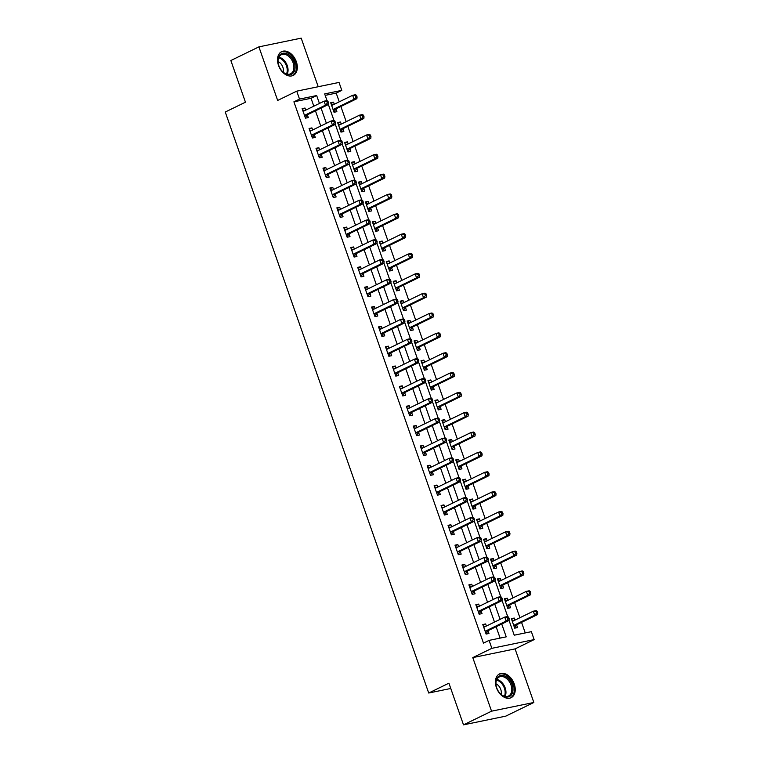 <?xml version="1.0" encoding="UTF-8"?>
<svg xmlns="http://www.w3.org/2000/svg" width="763" height="763" viewBox="0 0 763 763"><rect width="100%" height="100%" fill="white"/><g stroke="black" fill="none" stroke-linecap="round" stroke-linejoin="round"><path stroke-width="1.14" d="M514.243 683.963A13.219 8.946 64 0 0 499.536 673.91A13.219 8.946 64 0 0 496.417 687.635A13.219 8.946 64 0 0 511.124 697.687A13.219 8.946 64 0 0 514.243 683.963M296.33 61.698A13.219 8.946 64 0 0 281.623 51.655A13.219 8.946 64 0 0 278.505 65.38A13.219 8.946 64 0 0 293.211 75.423A13.219 8.946 64 0 0 296.33 61.698M509.007 620.29L514.224 635.197L531.372 631.669L534.148 639.604L491.858 648.321L489.083 640.386L506.222 636.847L501.73 624.01M515.073 648.893L472.783 657.611L491.553 711.183L463.503 724.85L505.793 716.133L533.842 702.475L515.073 648.893L534.148 639.604M318.209 86.724L301.194 38.15L258.905 46.867L277.665 100.439L296.74 91.15L339.03 82.433L341.805 90.368L324.666 93.906L327.031 100.668M339.258 101.822L336.197 93.105L341.805 90.368M525.249 632.928L521.549 622.379M519.918 617.725L514.605 602.541M512.974 597.887L507.653 582.694M506.022 578.039L500.709 562.856M499.078 558.201L493.756 543.008M492.125 538.354L486.804 523.17M485.182 518.516L479.86 503.332M478.229 498.678L472.907 483.484M471.276 478.83L465.964 463.646M464.333 458.992L459.011 443.799M457.38 439.145L452.068 423.961M450.437 419.307L445.115 404.113M443.484 399.459L438.162 384.275M436.541 379.621L431.219 364.428M429.588 359.774L424.266 344.59M422.635 339.936L417.323 324.742M415.692 320.088L410.37 304.904M408.739 300.25L403.427 285.066M401.796 280.412L396.474 265.219M394.843 260.565L389.531 245.381M387.9 240.727L382.578 225.533M380.947 220.879L375.625 205.695M374.004 201.041L368.682 185.848M367.051 181.193L361.729 166.01M360.098 161.355L354.785 146.162M353.155 141.508L347.833 126.324M346.202 121.67L340.889 106.477M491.553 711.183L533.842 702.475M463.503 724.85L448.911 683.181L428.711 693.023L225.257 112.037L245.448 102.194L230.855 60.525L258.905 46.867M336.197 93.105L325.181 95.375M334.28 104.245L333.555 102.156L330.694 102.747L334.032 112.266L336.884 111.684L335.978 109.099M341.233 124.092L340.498 122.004L337.637 122.585L340.975 132.113L343.836 131.522L342.93 128.937M348.176 143.93L347.451 141.842L344.59 142.433L347.928 151.951L350.78 151.37L349.883 148.785M355.129 163.778L354.394 161.689L351.543 162.271L354.871 171.799L357.733 171.208L356.826 168.623M362.082 183.616L361.347 181.527L358.486 182.119L361.824 191.637L364.676 191.055L363.779 188.471M369.025 203.463L368.291 201.365L365.439 201.957L368.767 211.485L371.629 210.893L370.723 208.309M375.978 223.301L375.243 221.213L372.382 221.804L375.72 231.323L378.582 230.731L377.675 228.156M382.921 243.149L382.187 241.051L379.335 241.642L382.673 251.17L385.525 250.579L384.619 247.994M389.874 262.987L389.14 260.898L386.278 261.49L389.616 271.008L392.478 270.417L391.572 267.842M396.817 282.835L396.092 280.736L393.231 281.328L396.569 290.856L399.421 290.264L398.524 287.68M403.77 302.673L403.036 300.584L400.184 301.166L403.513 310.694L406.374 310.102L405.468 307.527M410.723 322.511L409.989 320.422L407.127 321.013L410.465 330.532L413.317 329.95L412.421 327.365M417.666 342.358L416.932 340.269L414.08 340.851L417.409 350.379L420.27 349.788L419.364 347.203M424.619 362.196L423.885 360.107L421.023 360.699L424.362 370.217L427.223 369.635L426.317 367.051M431.562 382.044L430.828 379.945L427.976 380.537L431.314 390.065L434.166 389.473L433.26 386.889M438.515 401.882L437.781 399.793L434.92 400.384L438.258 409.903L441.119 409.321L440.213 406.736M445.458 421.729L444.734 419.631L441.872 420.222L445.211 429.75L448.062 429.159L447.156 426.574M452.411 441.567L451.677 439.478L448.825 440.07L452.154 449.588L455.015 448.997L454.109 446.422M459.355 461.415L458.63 459.316L455.769 459.908L459.107 469.436L461.958 468.844L461.062 466.26M466.307 481.253L465.573 479.164L462.721 479.746L466.05 489.274L468.911 488.682L468.005 486.107M473.26 501.1L472.526 499.002L469.665 499.593L473.003 509.121L475.864 508.53L474.958 505.945M480.204 520.938L479.469 518.85L476.617 519.431L479.946 528.959L482.807 528.368L481.901 525.793M487.156 540.776L486.422 538.688L483.561 539.279L486.899 548.797L489.76 548.215L488.854 545.631M494.1 560.624L493.375 558.535L490.514 559.117L493.852 568.645L496.703 568.053L495.797 565.469M501.053 580.462L500.318 578.373L497.457 578.964L500.795 588.483L503.656 587.901L502.75 585.316M507.996 600.309L507.271 598.211L504.41 598.802L507.748 608.33L510.6 607.739L509.703 605.154M514.949 620.147L514.214 618.059L511.363 618.65L514.691 628.168L517.552 627.587L516.646 625.002M313.822 106.181L311.056 98.284L293.908 101.813L483.475 643.114L489.083 640.386M500.099 638.106L496.122 626.738M494.491 622.083L489.169 606.9M487.538 602.245L482.216 587.052M480.595 582.398L475.273 567.214M473.642 562.56L468.32 547.367M466.689 542.712L461.377 527.529M459.746 522.874L454.424 507.681M452.793 503.027L447.48 487.843M445.85 483.189L440.528 468.005M438.897 463.341L433.584 448.158M431.953 443.503L426.631 428.32M425.001 423.665L419.679 408.472M418.048 403.818L412.735 388.634M411.104 383.98L405.782 368.787M404.152 364.132L398.839 348.949M397.208 344.294L391.886 329.101M390.255 324.447L384.943 309.263M383.312 304.609L377.99 289.415M376.359 284.761L371.037 269.577M369.416 264.923L364.094 249.739M362.463 245.085L357.141 229.892M355.51 225.238L350.198 210.054M348.567 205.4L343.245 190.206M341.614 185.552L336.302 170.368M334.671 165.714L329.349 150.521M327.718 145.867L322.396 130.683M320.775 126.029L315.453 110.835M305.705 110.139L304.981 108.041L302.119 108.632L305.458 118.16L308.309 117.569L307.403 114.984M312.658 129.977L311.924 127.888L309.072 128.48L312.401 137.998L315.262 137.416L314.356 134.832M319.611 149.825L318.877 147.726L316.016 148.318L319.354 157.846L322.205 157.254L321.309 154.67M326.554 169.663L325.82 167.574L322.968 168.165L326.297 177.684L329.158 177.092L328.252 174.517M333.507 189.51L332.773 187.412L329.912 188.003L333.25 197.531L336.111 196.94L335.205 194.355M340.451 209.348L339.716 207.259L336.864 207.841L340.203 217.369L343.054 216.778L342.148 214.203M347.403 229.186L346.669 227.097L343.808 227.689L347.146 237.217L350.007 236.625L349.101 234.041M354.347 249.034L353.622 246.945L350.761 247.527L354.099 257.055L356.95 256.463L356.044 253.888M361.3 268.872L360.565 266.783L357.704 267.374L361.042 276.893L363.903 276.311L362.997 273.726M368.243 288.719L367.518 286.63L364.657 287.212L367.995 296.74L370.847 296.149L369.95 293.564M375.196 308.557L374.461 306.468L371.61 307.06L374.938 316.578L377.799 315.996L376.893 313.412M382.149 328.405L381.414 326.306L378.553 326.898L381.891 336.426L384.743 335.834L383.846 333.25M389.092 348.243L388.357 346.154L385.506 346.745L388.834 356.264L391.696 355.682L390.79 353.097M396.045 368.09L395.31 365.992L392.449 366.583L395.787 376.111L398.648 375.52L397.742 372.935M402.988 387.928L402.254 385.84L399.402 386.431L402.74 395.949L405.592 395.358L404.686 392.783M409.941 407.776L409.206 405.678L406.345 406.269L409.683 415.797L412.545 415.206L411.639 412.621M416.884 427.614L416.159 425.525L413.298 426.107L416.636 435.635L419.488 435.044L418.591 432.468M423.837 447.452L423.103 445.363L420.251 445.954L423.579 455.482L426.441 454.891L425.535 452.306M430.79 467.299L430.055 465.211L427.194 465.792L430.532 475.32L433.384 474.729L432.487 472.144M437.733 487.137L436.999 485.049L434.147 485.64L437.476 495.158L440.337 494.577L439.431 491.992M444.686 506.985L443.952 504.896L441.09 505.478L444.428 515.006L447.29 514.415L446.384 511.83M451.629 526.823L450.895 524.734L448.043 525.325L451.381 534.844L454.233 534.262L453.327 531.677M458.582 546.67L457.848 544.572L454.986 545.163L458.325 554.691L461.186 554.1L460.28 551.515M465.525 566.508L464.801 564.42L461.939 565.011L465.277 574.529L468.129 573.948L467.223 571.363M472.478 586.356L471.744 584.258L468.892 584.849L472.221 594.377L475.082 593.786L474.176 591.201M479.422 606.194L478.697 604.105L475.835 604.697L479.174 614.215L482.025 613.624L481.129 611.049M486.374 626.041L485.64 623.943L482.788 624.535L486.117 634.063L488.978 633.471L488.072 630.887M428.711 693.023L450.761 688.474M472.783 657.611L491.858 648.321M293.908 101.813L299.516 99.085L296.74 91.15M328.338 104.388L333.984 120.516M335.291 124.235L340.937 140.354M342.234 144.073L347.88 160.201M349.187 163.921L354.833 180.039M356.13 183.759L361.776 199.877M363.083 203.597L368.729 219.725M370.026 223.445L375.673 239.563M376.979 243.283L382.625 259.41M383.932 263.13L389.578 279.248M390.875 282.968L396.522 299.096M397.828 302.816L403.474 318.934M404.771 322.654L410.418 338.782M411.724 342.501L417.371 358.62M418.668 362.339L424.314 378.467M425.62 382.187L431.267 398.305M432.564 402.025L438.21 418.143M439.517 421.863L445.163 437.991M446.469 441.71L452.116 457.829M453.413 461.548L459.059 477.676M460.366 481.396L466.012 497.514M467.309 501.234L472.955 517.362M474.262 521.081L479.908 537.2M481.205 540.919L486.851 557.047M488.158 560.767L493.804 576.885M495.111 580.605L500.757 596.733M502.054 600.443L507.7 616.571M319.43 103.453L316.664 95.547L299.516 99.085M500.099 619.356L494.777 604.162M493.146 599.508L487.834 584.324M486.203 579.67L480.881 564.477M479.25 559.823L473.928 544.639M472.307 539.985L466.985 524.791M465.354 520.137L460.032 504.953M458.401 500.299L453.088 485.106M451.458 480.452L446.136 465.268M444.505 460.614L439.192 445.43M437.561 440.766L432.239 425.582M430.609 420.928L425.296 405.744M423.665 401.09L418.343 385.897M416.712 381.242L411.391 366.059M409.76 361.404L404.447 346.211M402.816 341.557L397.494 326.373M395.863 321.719L390.551 306.526M388.92 301.871L383.598 286.688M381.967 282.033L376.655 266.84M375.024 262.186L369.702 247.002M368.071 242.348L362.749 227.164M361.128 222.51L355.806 207.317M354.175 202.662L348.853 187.479M347.222 182.824L341.91 167.631M340.279 162.977L334.957 147.793M333.326 143.139L328.014 127.946M326.383 123.291L321.061 108.108M311.056 98.284L316.664 95.547M302.358 109.319L304.981 108.041M330.932 103.434L333.555 102.156M511.601 619.337L514.214 618.059M504.648 599.489L507.271 598.211M497.705 579.651L500.318 578.373M490.752 559.804L493.375 558.535M483.809 539.966L486.422 538.688M476.856 520.118L479.469 518.85M469.903 500.28L472.526 499.002M462.96 480.432L465.573 479.164M456.007 460.594L458.63 459.316M449.064 440.756L451.677 439.478M442.111 420.909L444.734 419.631M435.168 401.071L437.781 399.793M428.215 381.223L430.828 379.945M421.262 361.385L423.885 360.107M414.319 341.538L416.932 340.269M407.366 321.7L409.989 320.422M400.422 301.852L403.036 300.584M393.47 282.014L396.092 280.736M386.526 262.167L389.14 260.898M379.573 242.329L382.187 241.051M372.63 222.491L375.243 221.213M365.677 202.643L368.291 201.365M358.724 182.805L361.347 181.527M351.781 162.958L354.394 161.689M344.828 143.12L347.451 141.842M337.885 123.272L340.498 122.004M309.311 129.166L311.924 127.888M316.254 149.004L318.877 147.726M323.207 168.852L325.82 167.574M330.15 188.69L332.773 187.412M337.103 208.528L339.716 207.259M344.056 228.375L346.669 227.097M350.999 248.213L353.622 246.945M357.952 268.061L360.565 266.783M364.895 287.899L367.518 286.63M371.848 307.747L374.461 306.468M378.791 327.585L381.414 326.306M385.744 347.432L388.357 346.154M392.697 367.27L395.31 365.992M399.64 387.118L402.254 385.84M406.593 406.956L409.206 405.678M413.536 426.794L416.159 425.525M420.489 446.641L423.103 445.363M427.433 466.479L430.055 465.211M434.385 486.327L436.999 485.049M441.329 506.165L443.952 504.896M448.282 526.012L450.895 524.734M455.234 545.85L457.848 544.572M462.178 565.698L464.801 564.42M469.131 585.536L471.744 584.258M476.074 605.374L478.697 604.105M483.027 625.221L485.64 623.943M305.047 115.108L307.899 114.517L328.319 104.569L325.458 105.16L305.047 115.108A1.698 1.23 -101.6 0 0 304.666 115.423L304.551 115.575M327.356 103.081L325.458 105.16L324.075 101.193L326.926 100.602L327.947 101.26L326.802 101.498L327.356 103.081L328.5 102.843L327.947 101.26M303.025 111.217L303.197 111.226A1.698 1.23 -101.6 0 0 303.655 111.14L324.075 101.193L326.802 101.498M307.899 114.517A1.698 1.23 -101.6 0 0 307.518 114.841L305.314 117.75M302.739 110.416L304.847 110.559M328.319 104.569L328.5 102.843M333.421 104.665L331.314 104.521M333.889 111.865L336.092 108.947A1.698 1.23 78.4 0 1 336.473 108.632L356.893 98.685L354.032 99.276L352.649 95.299L332.229 105.246A1.698 1.23 78.4 0 1 331.771 105.342L331.6 105.332M333.126 109.691L333.24 109.538A1.698 1.23 78.4 0 1 333.612 109.223L354.032 99.276L355.93 97.197L357.074 96.958L356.521 95.375L355.377 95.604L355.93 97.197M355.377 95.604L352.649 95.299L355.501 94.717L356.521 95.375M357.074 96.958L356.893 98.685M311.991 134.946L314.852 134.364L335.272 124.417L332.41 124.998L311.991 134.946A1.698 1.23 -101.6 0 0 311.609 135.27L311.495 135.423M334.308 122.919L332.41 124.998L331.018 121.031L333.879 120.44L334.9 121.098L333.755 121.336L334.308 122.919L335.453 122.69L334.9 121.098M309.969 131.055L310.14 131.074A1.698 1.23 -101.6 0 0 310.598 130.978L331.018 121.031L333.755 121.336M314.852 134.364A1.698 1.23 -101.6 0 0 314.47 134.679L312.258 137.598M309.692 130.254L311.8 130.397M335.272 124.417L335.453 122.69M318.944 154.794L321.795 154.202L342.215 144.255L339.363 144.846L318.944 154.794A1.698 1.23 -101.6 0 0 318.562 155.108L318.448 155.261M341.261 142.767L339.363 144.846L337.971 140.878L340.823 140.287L341.843 140.945L340.699 141.174L341.261 142.767L342.396 142.528L341.843 140.945M316.922 150.902L317.093 150.912A1.698 1.23 -101.6 0 0 317.551 150.826L337.971 140.878L340.699 141.174M321.795 154.202A1.698 1.23 -101.6 0 0 321.423 154.527L319.211 157.436M316.635 150.101L318.743 150.244M342.215 144.255L342.396 142.528M325.887 174.632L328.748 174.05L349.168 164.093L346.307 164.684L325.887 174.632A1.698 1.23 -101.6 0 0 325.515 174.956L325.4 175.099M348.205 162.605L346.307 164.684L344.914 160.716L347.775 160.125L348.796 160.783L347.651 161.022L348.205 162.605L349.349 162.376L348.796 160.783M323.865 170.74L324.037 170.759A1.698 1.23 -101.6 0 0 324.494 170.664L344.914 160.716L347.651 161.022M328.748 174.05A1.698 1.23 -101.6 0 0 328.367 174.365L326.154 177.283M323.588 169.939L325.696 170.082M349.168 164.093L349.349 162.376M340.374 124.512L338.267 124.369M340.832 131.703L343.045 128.794A1.698 1.23 78.4 0 1 343.426 128.47L363.846 118.523L360.985 119.114L359.592 115.146L339.173 125.094A1.698 1.23 78.4 0 1 338.715 125.18L338.543 125.17M340.069 129.529L340.184 129.376A1.698 1.23 78.4 0 1 340.565 129.061L360.985 119.114L362.883 117.035L364.027 116.796L363.474 115.213L362.33 115.451L362.883 117.035M362.33 115.451L359.592 115.146L362.454 114.555L363.474 115.213M364.027 116.796L363.846 118.523M347.318 144.35L345.21 144.207M347.785 151.551L349.988 148.632A1.698 1.23 78.4 0 1 350.37 148.318L370.789 138.37L367.928 138.952L366.545 134.984L346.125 144.932A1.698 1.23 78.4 0 1 345.668 145.027L345.496 145.018M347.022 149.376L347.136 149.224A1.698 1.23 78.4 0 1 347.518 148.899L367.928 138.952L369.836 136.882L370.971 136.644L370.417 135.051L369.273 135.289L369.836 136.882M369.273 135.289L366.545 134.984L369.397 134.402L370.417 135.051M370.971 136.644L370.789 138.37M354.27 164.198L352.163 164.055M354.728 171.389L356.941 168.48A1.698 1.23 78.4 0 1 357.322 168.156L377.742 158.208L374.881 158.799L373.489 154.832L353.069 164.779A1.698 1.23 78.4 0 1 352.611 164.865L352.439 164.856M353.975 169.214L354.08 169.062A1.698 1.23 78.4 0 1 354.461 168.747L374.881 158.799L376.779 156.72L377.923 156.482L377.37 154.899L376.226 155.137L376.779 156.72M376.226 155.137L373.489 154.832L376.35 154.24L377.37 154.899M377.923 156.482L377.742 158.208M332.84 194.479L335.691 193.888L356.111 183.94L353.259 184.532L332.84 194.479A1.698 1.23 -101.6 0 0 332.458 194.794L332.344 194.947M355.157 182.452L353.259 184.532L351.867 180.564L354.728 179.973L355.739 180.631L354.595 180.86L355.157 182.452L356.302 182.214L355.739 180.631M330.818 190.588L330.989 190.597A1.698 1.23 -101.6 0 0 331.447 190.512L351.867 180.564L354.595 180.86M335.691 193.888A1.698 1.23 -101.6 0 0 335.319 194.203L333.107 197.121M330.541 189.777L332.639 189.93M356.111 183.94L356.302 182.214M361.214 184.036L359.106 183.893M361.681 191.236L363.894 188.318A1.698 1.23 78.4 0 1 364.266 188.003L384.686 178.056L381.834 178.637L380.441 174.67L360.022 184.617A1.698 1.23 78.4 0 1 359.564 184.713L359.392 184.694M360.918 189.062L361.033 188.909A1.698 1.23 78.4 0 1 361.414 188.585L381.834 178.637L383.732 176.558L384.876 176.329L384.314 174.737L383.169 174.975L383.732 176.558M383.169 174.975L380.441 174.67L383.293 174.078L384.314 174.737M384.876 176.329L384.686 178.056M285.915 74.049A11.445 7.744 -116 0 1 282.091 71.14A11.445 7.744 -116 0 1 278.152 63.052A11.445 7.744 -116 0 1 287.126 53.906A11.445 7.744 -116 0 1 295.081 67.955A11.445 7.744 -116 0 1 285.915 74.049M281.967 71.007A10.596 7.172 64 0 0 285.4 73.582A10.596 7.172 64 0 0 290.598 73.773A10.596 7.172 64 0 0 293.602 64.54A10.596 7.172 64 0 0 286.526 54.926A10.596 7.172 64 0 0 281.318 54.726A10.596 7.172 64 0 0 278.18 63.224M278.018 61.536A7.544 5.103 -116 0 1 278.171 61.603A7.544 5.103 -116 0 1 283.207 72.18M292.277 75.785L292.258 75.795A13.143 8.889 64 0 0 292.277 75.785A13.143 8.889 64 0 0 295.996 64.34A13.143 8.889 64 0 0 287.222 52.409A13.143 8.889 64 0 0 280.765 52.17A13.143 8.889 64 0 0 280.755 52.17L280.765 52.17M512.145 684.64A11.445 7.744 -116 0 1 510.218 696.056A11.445 7.744 -116 0 1 500.003 693.395A11.445 7.744 -116 0 1 496.713 687.825A11.445 7.744 -116 0 1 496.055 685.308A11.445 7.744 -116 0 1 501.596 675.408A11.445 7.744 -116 0 1 512.145 684.64M499.879 693.262A10.596 7.172 64 0 0 508.511 696.028A10.596 7.172 64 0 0 511.01 685.031A10.596 7.172 64 0 0 499.231 676.981A10.596 7.172 64 0 0 496.093 685.479M495.931 683.791A7.544 5.103 -116 0 1 500.766 689.447A7.544 5.103 -116 0 1 501.119 694.435M510.189 698.04L510.17 698.05A13.143 8.889 64 0 0 510.189 698.04A13.143 8.889 64 0 0 513.289 684.411A13.143 8.889 64 0 0 498.678 674.425A13.143 8.889 64 0 0 498.668 674.425L498.668 674.425M339.783 214.317L342.644 213.726L363.064 203.778L360.203 204.37L339.783 214.317A1.698 1.23 -101.6 0 0 339.411 214.641L339.297 214.784M362.101 202.29L360.203 204.37L358.82 200.402L361.672 199.811L362.692 200.469L361.548 200.707L362.101 202.29L363.245 202.061L362.692 200.469M337.771 210.426L337.933 210.435A1.698 1.23 -101.6 0 0 338.4 210.35L358.82 200.402L361.548 200.707M342.644 213.726A1.698 1.23 -101.6 0 0 342.263 214.05L340.06 216.969M337.484 209.625L339.592 209.768M363.064 203.778L363.245 202.061M368.167 203.883L366.059 203.74M368.634 211.074L370.837 208.165A1.698 1.23 78.4 0 1 371.219 207.841L391.638 197.894L388.777 198.485L387.385 194.517L366.974 204.465A1.698 1.23 78.4 0 1 366.507 204.551L366.345 204.541M367.871 208.9L367.985 208.747A1.698 1.23 78.4 0 1 368.357 208.433L388.777 198.485L390.675 196.406L391.82 196.167L391.266 194.584L390.122 194.813L390.675 196.406M390.122 194.813L387.385 194.517L390.246 193.926L391.266 194.584M391.82 196.167L391.638 197.894M346.736 234.165L349.588 233.573L370.007 223.626L367.156 224.217L346.736 234.165A1.698 1.23 -101.6 0 0 346.354 234.479L346.24 234.632M369.054 222.138L367.156 224.217L365.763 220.24L368.624 219.658L369.635 220.316L368.5 220.545L369.054 222.138L370.198 221.899L369.635 220.316M344.714 230.273L344.886 230.283A1.698 1.23 -101.6 0 0 345.343 230.197L365.763 220.24L368.5 220.545M349.588 233.573A1.698 1.23 -101.6 0 0 349.216 233.888L347.003 236.807M344.437 229.463L346.536 229.615M370.007 223.626L370.198 221.899M375.11 223.721L373.012 223.578M375.577 230.922L377.79 228.003A1.698 1.23 78.4 0 1 378.162 227.689L398.582 217.732L395.73 218.323L394.337 214.355L373.918 224.303A1.698 1.23 78.4 0 1 373.46 224.398L373.288 224.379M374.814 228.738L374.929 228.595A1.698 1.23 78.4 0 1 375.31 228.271L395.73 218.323L397.628 216.244L398.772 216.015L398.21 214.422L397.075 214.661L397.628 216.244M397.075 214.661L394.337 214.355L397.199 213.764L398.21 214.422M398.772 216.015L398.582 217.732M353.679 254.003L356.54 253.411L376.96 243.464L374.099 244.055L353.679 254.003A1.698 1.23 -101.6 0 0 353.307 254.317L353.193 254.47M375.997 241.976L374.099 244.055L372.716 240.087L375.568 239.496L376.588 240.154L375.444 240.393L375.997 241.976L377.141 241.737L376.588 240.154M351.667 250.111L351.838 250.121A1.698 1.23 -101.6 0 0 352.296 250.035L372.716 240.087L375.444 240.393M356.54 253.411A1.698 1.23 -101.6 0 0 356.159 253.736L353.956 256.645M351.381 249.31L353.488 249.453M376.96 243.464L377.141 241.737M382.063 243.569L379.955 243.426M382.53 250.76L384.733 247.841A1.698 1.23 78.4 0 1 385.115 247.527L405.534 237.579L402.673 238.17L401.29 234.203L380.871 244.15A1.698 1.23 78.4 0 1 380.413 244.236L380.241 244.227M381.767 248.585L381.881 248.433A1.698 1.23 78.4 0 1 382.253 248.118L402.673 238.17L404.571 236.091L405.716 235.853L405.163 234.27L404.018 234.499L404.571 236.091M404.018 234.499L401.29 234.203L404.142 233.612L405.163 234.27M405.716 235.853L405.534 237.579M360.632 273.85L363.493 273.259L383.913 263.311L381.052 263.893L360.632 273.85A1.698 1.23 -101.6 0 0 360.25 274.165L360.136 274.318M382.95 261.823L381.052 263.893L379.659 259.925L382.521 259.344L383.541 259.992L382.397 260.231L382.95 261.823L384.094 261.585L383.541 259.992M358.61 269.959L358.782 269.968A1.698 1.23 -101.6 0 0 359.239 269.873L379.659 259.925L382.397 260.231M363.493 273.259A1.698 1.23 -101.6 0 0 363.112 273.574L360.899 276.492M358.333 269.148L360.441 269.291M383.913 263.311L384.094 261.585M389.006 263.407L386.908 263.264M389.473 270.607L391.686 267.689A1.698 1.23 78.4 0 1 392.068 267.365L412.478 257.417L409.626 258.008L408.234 254.041L387.814 263.988A1.698 1.23 78.4 0 1 387.356 264.074L387.184 264.065M388.71 268.423L388.825 268.28A1.698 1.23 78.4 0 1 389.206 267.956L409.626 258.008L411.524 255.929L412.669 255.7L412.106 254.108L410.971 254.346L411.524 255.929M410.971 254.346L408.234 254.041L411.095 253.45L412.106 254.108M412.669 255.7L412.478 257.417M367.585 293.688L370.436 293.097L390.856 283.149L387.995 283.741L367.585 293.688A1.698 1.23 -101.6 0 0 367.203 294.003L367.089 294.156M389.903 281.661L387.995 283.741L386.612 279.773L389.464 279.182L390.484 279.84L389.34 280.078L389.903 281.661L391.038 281.423L390.484 279.84M365.563 289.797L365.735 289.806A1.698 1.23 -101.6 0 0 366.192 289.721L386.612 279.773L389.34 280.078M370.436 293.097A1.698 1.23 -101.6 0 0 370.055 293.421L367.852 296.33M365.277 288.996L367.385 289.139M390.856 283.149L391.038 281.423M395.959 283.254L393.851 283.102M396.426 290.445L398.629 287.527A1.698 1.23 78.4 0 1 399.011 287.212L419.431 277.265L416.569 277.856L415.186 273.879L394.767 283.836A1.698 1.23 78.4 0 1 394.309 283.922L394.137 283.912M395.663 288.271L395.778 288.118A1.698 1.23 78.4 0 1 396.159 287.804L416.569 277.856L418.477 275.777L419.612 275.538L419.059 273.955L417.914 274.184L418.477 275.777M417.914 274.184L415.186 273.879L418.038 273.297L419.059 273.955M419.612 275.538L419.431 277.265M374.528 313.526L377.389 312.944L397.809 302.997L394.948 303.579L374.528 313.526A1.698 1.23 -101.6 0 0 374.147 313.851L374.042 314.003M396.846 301.509L394.948 303.579L393.555 299.611L396.417 299.029L397.437 299.678L396.293 299.916L396.846 301.509L397.99 301.271L397.437 299.678M372.506 309.635L372.678 309.654A1.698 1.23 -101.6 0 0 373.136 309.559L393.555 299.611L396.293 299.916M377.389 312.944A1.698 1.23 -101.6 0 0 377.008 313.259L374.795 316.178M372.23 308.834L374.337 308.977M397.809 302.997L397.99 301.271M402.912 303.092L400.804 302.949M403.369 310.283L405.582 307.375A1.698 1.23 78.4 0 1 405.964 307.05L426.383 297.103L423.522 297.694L422.13 293.726L401.71 303.674A1.698 1.23 78.4 0 1 401.252 303.76L401.08 303.75M402.606 308.109L402.721 307.966A1.698 1.23 78.4 0 1 403.102 307.642L423.522 297.694L425.42 295.615L426.565 295.376L426.012 293.793L424.867 294.032L425.42 295.615M424.867 294.032L422.13 293.726L424.991 293.135L426.012 293.793M426.565 295.376L426.383 297.103M381.481 333.374L384.333 332.782L404.752 322.835L401.901 323.426L381.481 333.374A1.698 1.23 -101.6 0 0 381.099 333.689L380.985 333.841M403.799 321.347L401.901 323.426L400.508 319.459L403.36 318.867L404.38 319.525L403.236 319.764L403.799 321.347L404.943 321.109L404.38 319.525M379.459 329.482L379.631 329.492A1.698 1.23 -101.6 0 0 380.088 329.406L400.508 319.459L403.236 319.764M384.333 332.782A1.698 1.23 -101.6 0 0 383.961 333.107L381.748 336.016M379.173 328.681L381.281 328.824M404.752 322.835L404.943 321.109M409.855 322.93L407.747 322.787M410.322 330.131L412.535 327.213A1.698 1.23 78.4 0 1 412.907 326.898L433.327 316.95L430.475 317.532L429.083 313.564L408.663 323.512A1.698 1.23 78.4 0 1 408.205 323.607L408.033 323.598M409.559 327.956L409.674 327.804A1.698 1.23 78.4 0 1 410.055 327.489L430.475 317.532L432.373 315.462L433.508 315.224L432.955 313.641L431.81 313.87L432.373 315.462M431.81 313.87L429.083 313.564L431.934 312.983L432.955 313.641M433.508 315.224L433.327 316.95M388.424 353.212L391.285 352.63L411.705 342.682L408.844 343.264L388.424 353.212A1.698 1.23 -101.6 0 0 388.052 353.536L387.938 353.689M410.742 341.185L408.844 343.264L407.452 339.297L410.313 338.705L411.333 339.363L410.189 339.602L410.742 341.185L411.886 340.956L411.333 339.363M386.412 349.32L386.574 349.34A1.698 1.23 -101.6 0 0 387.041 349.244L407.452 339.297L410.189 339.602M391.285 352.63A1.698 1.23 -101.6 0 0 390.904 352.945L388.701 355.863M386.126 348.519L388.233 348.662M411.705 342.682L411.886 340.956M416.808 342.778L414.7 342.635M417.275 349.969L419.478 347.06A1.698 1.23 78.4 0 1 419.86 346.736L440.28 336.788L437.418 337.38L436.026 333.412L415.616 343.36A1.698 1.23 78.4 0 1 415.148 343.445L414.986 343.436M416.512 347.794L416.627 347.642A1.698 1.23 78.4 0 1 416.999 347.327L437.418 337.38L439.316 335.3L440.461 335.062L439.908 333.479L438.763 333.717L439.316 335.3M438.763 333.717L436.026 333.412L438.887 332.821L439.908 333.479M440.461 335.062L440.28 336.788M395.377 373.059L398.229 372.468L418.649 362.52L415.797 363.112L395.377 373.059A1.698 1.23 -101.6 0 0 394.996 373.374L394.881 373.527M417.695 361.033L415.797 363.112L414.404 359.144L417.266 358.553L418.277 359.211L417.142 359.44L417.695 361.033L418.839 360.794L418.277 359.211M393.355 369.168L393.527 369.178A1.698 1.23 -101.6 0 0 393.985 369.092L414.404 359.144L417.142 359.44M398.229 372.468A1.698 1.23 -101.6 0 0 397.857 372.783L395.644 375.701M393.079 368.367L395.177 368.51M418.649 362.52L418.839 360.794M423.751 362.616L421.653 362.473M424.218 369.817L426.431 366.898A1.698 1.23 78.4 0 1 426.803 366.583L447.223 356.636L444.371 357.218L442.979 353.25L422.559 363.198A1.698 1.23 78.4 0 1 422.101 363.293L421.929 363.283M423.455 367.642L423.57 367.489A1.698 1.23 78.4 0 1 423.951 367.165L444.371 357.218L446.269 355.148L447.414 354.909L446.851 353.317L445.706 353.555L446.269 355.148M445.706 353.555L442.979 353.25L445.84 352.668L446.851 353.317M447.414 354.909L447.223 356.636M402.32 392.897L405.182 392.316L425.601 382.358L422.74 382.95L402.32 392.897A1.698 1.23 -101.6 0 0 401.948 393.222L401.834 393.365M424.638 380.871L422.74 382.95L421.357 378.982L424.209 378.391L425.229 379.049L424.085 379.287L424.638 380.871L425.783 380.642L425.229 379.049M400.308 389.006L400.48 389.025A1.698 1.23 -101.6 0 0 400.937 388.93L421.357 378.982L424.085 379.287M405.182 392.316A1.698 1.23 -101.6 0 0 404.8 392.63L402.597 395.549M400.022 388.205L402.13 388.348M425.601 382.358L425.783 380.642M430.704 382.463L428.596 382.32M431.171 389.655L433.374 386.746A1.698 1.23 78.4 0 1 433.756 386.421L454.176 376.474L451.315 377.065L449.932 373.097L429.512 383.045A1.698 1.23 78.4 0 1 429.054 383.131L428.882 383.121M430.408 387.48L430.523 387.327A1.698 1.23 78.4 0 1 430.895 387.013L451.315 377.065L453.212 374.986L454.357 374.747L453.804 373.164L452.659 373.403L453.212 374.986M452.659 373.403L449.932 373.097L452.783 372.506L453.804 373.164M454.357 374.747L454.176 376.474M409.273 412.745L412.134 412.154L432.545 402.206L429.693 402.797L409.273 412.745A1.698 1.23 -101.6 0 0 408.892 413.06L408.777 413.212M431.591 400.718L429.693 402.797L428.301 398.83L431.162 398.238L432.173 398.896L431.038 399.125L431.591 400.718L432.735 400.48L432.173 398.896M407.251 408.854L407.423 408.863A1.698 1.23 -101.6 0 0 407.881 408.777L428.301 398.83L431.038 399.125M412.134 412.154A1.698 1.23 -101.6 0 0 411.753 412.468L409.54 415.387M406.975 408.043L409.073 408.195M432.545 402.206L432.735 400.48M437.647 402.301L435.549 402.158M438.115 409.502L440.327 406.584A1.698 1.23 78.4 0 1 440.709 406.269L461.119 396.321L458.267 396.903L456.875 392.935L436.455 402.883A1.698 1.23 78.4 0 1 435.997 402.978L435.826 402.959M437.352 407.328L437.466 407.175A1.698 1.23 78.4 0 1 437.848 406.851L458.267 396.903L460.165 394.824L461.31 394.595L460.747 393.002L459.612 393.241L460.165 394.824M459.612 393.241L456.875 392.935L459.736 392.344L460.747 393.002M461.31 394.595L461.119 396.321M416.226 432.583L419.078 431.992L439.498 422.044L436.636 422.635L416.226 432.583A1.698 1.23 -101.6 0 0 415.845 432.907L415.73 433.05M438.544 420.556L436.636 422.635L435.253 418.668L438.105 418.076L439.126 418.734L437.981 418.973L438.544 420.556L439.679 420.327L439.126 418.734M414.204 428.692L414.376 428.701A1.698 1.23 -101.6 0 0 414.834 428.615L435.253 418.668L437.981 418.973M419.078 431.992A1.698 1.23 -101.6 0 0 418.696 432.316L416.493 435.234M413.918 427.89L416.026 428.033M439.498 422.044L439.679 420.327M444.6 422.149L442.492 422.006M445.067 429.34L447.271 426.431A1.698 1.23 78.4 0 1 447.652 426.107L468.072 416.159L465.211 416.751L463.828 412.783L443.408 422.731A1.698 1.23 78.4 0 1 442.95 422.816L442.778 422.807M444.304 427.166L444.419 427.013A1.698 1.23 78.4 0 1 444.791 426.698L465.211 416.751L467.109 414.671L468.253 414.433L467.7 412.85L466.555 413.079L467.109 414.671M466.555 413.079L463.828 412.783L466.679 412.192L467.7 412.85M468.253 414.433L468.072 416.159M423.169 452.43L426.031 451.839L446.45 441.891L443.589 442.483L423.169 452.43A1.698 1.23 -101.6 0 0 422.788 452.745L422.673 452.898M445.487 440.404L443.589 442.483L442.197 438.506L445.058 437.924L446.078 438.582L444.934 438.811L445.487 440.404L446.632 440.165L446.078 438.582M421.147 448.539L421.319 448.549A1.698 1.23 -101.6 0 0 421.777 448.463L442.197 438.506L444.934 438.811M426.031 451.839A1.698 1.23 -101.6 0 0 425.649 452.154L423.436 455.072M420.871 447.728L422.979 447.871M446.45 441.891L446.632 440.165M451.553 441.987L449.445 441.844M452.011 449.188L454.223 446.269A1.698 1.23 78.4 0 1 454.605 445.954L475.025 435.997L472.163 436.589L470.771 432.621L450.351 442.569A1.698 1.23 78.4 0 1 449.893 442.664L449.722 442.645M451.248 447.004L451.362 446.86A1.698 1.23 78.4 0 1 451.744 446.536L472.163 436.589L474.061 434.509L475.206 434.281L474.653 432.688L473.508 432.926L474.061 434.509M473.508 432.926L470.771 432.621L473.632 432.03L474.653 432.688M475.206 434.281L475.025 435.997M430.122 472.268L432.974 471.677L453.394 461.729L450.542 462.321L430.122 472.268A1.698 1.23 -101.6 0 0 429.741 472.583L429.626 472.736M452.44 460.242L450.542 462.321L449.149 458.353L452.001 457.762L453.022 458.42L451.877 458.658L452.44 460.242L453.575 460.003L453.022 458.42M428.1 468.377L428.272 468.387A1.698 1.23 -101.6 0 0 428.73 468.301L449.149 458.353L451.877 458.658M432.974 471.677A1.698 1.23 -101.6 0 0 432.602 472.001L430.389 474.91M427.814 467.576L429.922 467.719M453.394 461.729L453.575 460.003M458.496 461.834L456.388 461.691M458.964 469.026L461.176 466.107A1.698 1.23 78.4 0 1 461.548 465.792L481.968 455.845L479.116 456.436L477.724 452.469L457.304 462.416A1.698 1.23 78.4 0 1 456.846 462.502L456.675 462.492M458.201 466.851L458.315 466.698A1.698 1.23 78.4 0 1 458.697 466.384L479.116 456.436L481.014 454.357L482.149 454.119L481.596 452.535L480.452 452.764L481.014 454.357M480.452 452.764L477.724 452.469L480.576 451.877L481.596 452.535M482.149 454.119L481.968 455.845M437.065 492.116L439.927 491.525L460.347 481.577L457.485 482.159L437.065 492.116A1.698 1.23 -101.6 0 0 436.694 492.431L436.579 492.583M459.383 480.089L457.485 482.159L456.093 478.191L458.954 477.609L459.975 478.258L458.83 478.496L459.383 480.089L460.528 479.851L459.975 478.258M435.053 488.225L435.215 488.234A1.698 1.23 -101.6 0 0 435.683 488.139L456.093 478.191L458.83 478.496M439.927 491.525A1.698 1.23 -101.6 0 0 439.545 491.839L437.342 494.758M434.767 487.414L436.875 487.557M460.347 481.577L460.528 479.851M465.449 481.672L463.341 481.529M465.907 488.873L468.12 485.955A1.698 1.23 78.4 0 1 468.501 485.63L488.921 475.683L486.06 476.274L484.667 472.307L464.247 482.254A1.698 1.23 78.4 0 1 463.79 482.34L463.618 482.33M465.153 486.689L465.258 486.546A1.698 1.23 78.4 0 1 465.64 486.222L486.06 476.274L487.958 474.195L489.102 473.966L488.549 472.373L487.404 472.612L487.958 474.195M487.404 472.612L484.667 472.307L487.528 471.715L488.549 472.373M489.102 473.966L488.921 475.683M444.018 511.954L446.87 511.363L467.29 501.415L464.438 502.006L444.018 511.954A1.698 1.23 -101.6 0 0 443.637 512.269L443.522 512.421M466.336 499.927L464.438 502.006L463.046 498.039L465.907 497.447L466.918 498.105L465.773 498.344L466.336 499.927L467.481 499.689L466.918 498.105M441.996 508.063L442.168 508.072A1.698 1.23 -101.6 0 0 442.626 507.986L463.046 498.039L465.773 498.344M446.87 511.363A1.698 1.23 -101.6 0 0 446.498 511.687L444.285 514.596M441.72 507.261L443.818 507.405M467.29 501.415L467.481 499.689M472.392 501.52L470.294 501.367M472.86 508.711L475.072 505.793A1.698 1.23 78.4 0 1 475.444 505.478L495.864 495.53L493.012 496.122L491.62 492.145L471.2 502.102A1.698 1.23 78.4 0 1 470.742 502.188L470.571 502.178M472.097 506.537L472.211 506.384A1.698 1.23 78.4 0 1 472.593 506.069L493.012 496.122L494.91 494.043L496.055 493.804L495.492 492.221L494.348 492.45L494.91 494.043M494.348 492.45L491.62 492.145L494.481 491.563L495.492 492.221M496.055 493.804L495.864 495.53M450.962 531.792L453.823 531.21L474.243 521.263L471.381 521.844L450.962 531.792A1.698 1.23 -101.6 0 0 450.59 532.116L450.475 532.269M473.279 519.765L471.381 521.844L469.998 517.877L472.85 517.295L473.871 517.943L472.726 518.182L473.279 519.765L474.424 519.536L473.871 517.943M448.949 527.901L449.121 527.92A1.698 1.23 -101.6 0 0 449.579 527.824L469.998 517.877L472.726 518.182M453.823 531.21A1.698 1.23 -101.6 0 0 453.441 531.525L451.238 534.443M448.663 527.099L450.771 527.243M474.243 521.263L474.424 519.536M479.345 521.358L477.237 521.215M479.813 528.549L482.016 525.64A1.698 1.23 78.4 0 1 482.397 525.316L502.817 515.368L499.956 515.96L498.563 511.992L478.153 521.94A1.698 1.23 78.4 0 1 477.686 522.026L477.524 522.016M479.05 526.375L479.164 526.232A1.698 1.23 78.4 0 1 479.536 525.907L499.956 515.96L501.854 513.88L502.998 513.642L502.445 512.059L501.301 512.297L501.854 513.88M501.301 512.297L498.563 511.992L501.425 511.401L502.445 512.059M502.998 513.642L502.817 515.368M457.914 551.639L460.776 551.048L481.186 541.101L478.334 541.692L457.914 551.639A1.698 1.23 -101.6 0 0 457.533 551.954L457.418 552.107M480.232 539.613L478.334 541.692L476.942 537.724L479.803 537.133L480.814 537.791L479.679 538.029L480.232 539.613L481.377 539.374L480.814 537.791M455.892 547.748L456.064 547.758A1.698 1.23 -101.6 0 0 456.522 547.672L476.942 537.724L479.679 538.029M460.776 551.048A1.698 1.23 -101.6 0 0 460.394 551.372L458.181 554.281M455.616 546.947L457.714 547.09M481.186 541.101L481.377 539.374M486.289 541.196L484.19 541.053M486.756 548.397L488.969 545.478A1.698 1.23 78.4 0 1 489.341 545.163L509.76 535.216L506.909 535.798L505.516 531.83L485.096 541.778A1.698 1.23 78.4 0 1 484.639 541.873L484.467 541.864M485.993 546.222L486.107 546.07A1.698 1.23 78.4 0 1 486.489 545.755L506.909 535.798L508.807 533.728L509.951 533.49L509.388 531.897L508.253 532.135L508.807 533.728M508.253 532.135L505.516 531.83L508.377 531.248L509.388 531.897M509.951 533.49L509.76 535.216M464.858 571.477L467.719 570.896L488.139 560.948L485.278 561.53L464.858 571.477A1.698 1.23 -101.6 0 0 464.486 571.802L464.371 571.945M487.175 559.451L485.278 561.53L483.895 557.562L486.746 556.971L487.767 557.629L486.622 557.867L487.175 559.451L488.32 559.222L487.767 557.629M462.845 567.586L463.017 567.605A1.698 1.23 -101.6 0 0 463.475 567.51L483.895 557.562L486.622 557.867M467.719 570.896A1.698 1.23 -101.6 0 0 467.337 571.21L465.134 574.129M462.559 566.785L464.667 566.928M488.139 560.948L488.32 559.222M493.241 561.043L491.134 560.9M493.709 568.235L495.912 565.326A1.698 1.23 78.4 0 1 496.293 565.001L516.713 555.054L513.852 555.645L512.469 551.678L492.049 561.625A1.698 1.23 78.4 0 1 491.591 561.711L491.42 561.702M492.946 566.06L493.06 565.908A1.698 1.23 78.4 0 1 493.432 565.593L513.852 555.645L515.75 553.566L516.894 553.328L516.341 551.744L515.197 551.983L515.75 553.566M515.197 551.983L512.469 551.678L515.321 551.086L516.341 551.744M516.894 553.328L516.713 555.054M471.811 591.325L474.672 590.734L495.092 580.786L492.23 581.377L471.811 591.325A1.698 1.23 -101.6 0 0 471.429 591.64L471.315 591.792M494.128 579.298L492.23 581.377L490.838 577.41L493.699 576.818L494.72 577.477L493.575 577.705L494.128 579.298L495.273 579.06L494.72 577.477M469.789 587.434L469.96 587.443A1.698 1.23 -101.6 0 0 470.418 587.357L490.838 577.41L493.575 577.705M474.672 590.734A1.698 1.23 -101.6 0 0 474.29 591.048L472.078 593.967M469.512 586.633L471.62 586.776M495.092 580.786L495.273 579.06M500.194 580.881L498.086 580.738M500.652 588.082L502.865 585.164A1.698 1.23 78.4 0 1 503.246 584.849L523.656 574.901L520.805 575.483L519.412 571.516L498.992 581.463A1.698 1.23 78.4 0 1 498.535 581.559L498.363 581.54M499.889 585.908L500.003 585.755A1.698 1.23 78.4 0 1 500.385 585.431L520.805 575.483L522.703 573.414L523.847 573.175L523.294 571.582L522.15 571.821L522.703 573.414M522.15 571.821L519.412 571.516L522.274 570.934L523.294 571.582M523.847 573.175L523.656 574.901M478.763 611.163L481.615 610.572L502.035 600.624L499.183 601.215L478.763 611.163A1.698 1.23 -101.6 0 0 478.382 611.487L478.267 611.63M501.081 599.136L499.183 601.215L497.791 597.248L500.642 596.656L501.663 597.315L500.518 597.553L501.081 599.136L502.216 598.907L501.663 597.315M476.741 607.272L476.913 607.291A1.698 1.23 -101.6 0 0 477.371 607.195L497.791 597.248L500.518 597.553M481.615 610.572A1.698 1.23 -101.6 0 0 481.243 610.896L479.03 613.814M476.455 606.471L478.563 606.614M502.035 600.624L502.216 598.907M507.137 600.729L505.03 600.586M507.605 607.92L509.808 605.011A1.698 1.23 78.4 0 1 510.189 604.687L530.609 594.739L527.748 595.331L526.365 591.363L505.945 601.311A1.698 1.23 78.4 0 1 505.488 601.397L505.316 601.387M506.842 605.746L506.956 605.593A1.698 1.23 78.4 0 1 507.338 605.278L527.748 595.331L529.656 593.252L530.79 593.013L530.237 591.43L529.093 591.668L529.656 593.252M529.093 591.668L526.365 591.363L529.217 590.772L530.237 591.43M530.79 593.013L530.609 594.739M485.707 631.011L488.568 630.419L508.988 620.472L506.127 621.063L485.707 631.011A1.698 1.23 -101.6 0 0 485.325 631.325L485.22 631.478M508.024 618.984L506.127 621.063L504.734 617.095L507.595 616.504L508.616 617.162L507.471 617.391L508.024 618.984L509.169 618.745L508.616 617.162M483.685 627.119L483.856 627.129A1.698 1.23 -101.6 0 0 484.314 627.043L504.734 617.095L507.471 617.391M488.568 630.419A1.698 1.23 -101.6 0 0 488.186 630.734L485.974 633.652M483.408 626.309L485.516 626.461M508.988 620.472L509.169 618.745M514.09 620.567L511.983 620.424M514.548 627.768L516.761 624.849A1.698 1.23 78.4 0 1 517.142 624.535L537.562 614.587L534.701 615.169L533.308 611.201L512.889 621.149A1.698 1.23 78.4 0 1 512.431 621.244L512.259 621.225M513.795 625.593L513.9 625.441A1.698 1.23 78.4 0 1 514.281 625.116L534.701 615.169L536.599 613.09L537.743 612.861L537.19 611.268L536.046 611.506L536.599 613.09M536.046 611.506L533.308 611.201L536.17 610.61L537.19 611.268M537.743 612.861L537.562 614.587M303.197 111.226L303.674 111.131M304.666 115.423L307.518 114.841M336.092 108.947L333.24 109.538M336.473 108.632L333.612 109.223M332.248 105.246L331.771 105.342M310.14 131.074L310.617 130.969M311.609 135.27L314.47 134.679M317.093 150.912L317.57 150.816M318.562 155.108L321.423 154.527M324.037 170.759L324.513 170.654M325.515 174.956L328.367 174.365M343.045 128.794L340.184 129.376M343.426 128.47L340.565 129.061M339.192 125.084L338.715 125.18M349.988 148.632L347.136 149.224M350.37 148.318L347.518 148.899M346.144 144.922L345.668 145.027M356.941 168.48L354.08 169.062M357.322 168.156L354.461 168.747M353.088 164.77L352.611 164.865M330.989 190.597L331.466 190.502M332.458 194.794L335.319 194.203M363.894 188.318L361.033 188.909M364.266 188.003L361.414 188.585M360.041 184.608L359.564 184.713M278.896 57.187A10.596 7.172 -116 0 1 280.679 57.769A10.596 7.172 -116 0 1 287.174 74.164M286.487 73.992A10.243 6.934 64 0 0 280.107 58.35A10.243 6.934 64 0 0 278.609 57.826M496.808 679.442A10.596 7.172 -116 0 1 505.163 687.883A10.596 7.172 -116 0 1 505.087 696.419M504.4 696.247A10.243 6.934 64 0 0 504.381 688.197A10.243 6.934 64 0 0 496.522 680.081M337.933 210.435L338.419 210.34M339.411 214.641L342.263 214.05M370.837 208.165L367.985 208.747M371.219 207.841L368.357 208.433M366.993 204.455L366.507 204.551M344.886 230.283L345.362 230.188M346.354 234.479L349.216 233.888M377.79 228.003L374.929 228.595M378.162 227.689L375.31 228.271M373.937 224.293L373.46 224.398M351.838 250.121L352.315 250.026M353.307 254.317L356.159 253.736M384.733 247.841L381.881 248.433M385.115 247.527L382.253 248.118M380.89 244.141L380.413 244.236M358.782 269.968L359.259 269.864M360.25 274.165L363.112 273.574M391.686 267.689L388.825 268.28M392.068 267.365L389.206 267.956M387.833 263.979L387.356 264.074M365.735 289.806L366.211 289.711M367.203 294.003L370.055 293.421M398.629 287.527L395.778 288.118M399.011 287.212L396.159 287.804M394.786 283.826L394.309 283.922M372.678 309.654L373.155 309.549M374.147 313.851L377.008 313.259M405.582 307.375L402.721 307.966M405.964 307.05L403.102 307.642M401.729 303.664L401.252 303.76M379.631 329.492L380.108 329.397M381.099 333.689L383.961 333.107M412.535 327.213L409.674 327.804M412.907 326.898L410.055 327.489M408.682 323.512L408.205 323.607M386.574 349.34L387.06 349.235M388.052 353.536L390.904 352.945M419.478 347.06L416.627 347.642M419.86 346.736L416.999 347.327M415.625 343.35L415.148 343.445M393.527 369.178L394.004 369.082M394.996 373.374L397.857 372.783M426.431 366.898L423.57 367.489M426.803 366.583L423.951 367.165M422.578 363.188L422.101 363.293M400.48 389.025L400.956 388.92M401.948 393.222L404.8 392.63M433.374 386.746L430.523 387.327M433.756 386.421L430.895 387.013M429.531 383.036L429.054 383.131M407.423 408.863L407.9 408.768M408.892 413.06L411.753 412.468M440.327 406.584L437.466 407.175M440.709 406.269L437.848 406.851M436.474 402.874L435.997 402.978M414.376 428.701L414.853 428.606M415.845 432.907L418.696 432.316M447.271 426.431L444.419 427.013M447.652 426.107L444.791 426.698M443.427 422.721L442.95 422.816M421.319 448.549L421.796 448.453M422.788 452.745L425.649 452.154M454.223 446.269L451.362 446.86M454.605 445.954L451.744 446.536M450.37 442.559L449.893 442.664M428.272 468.387L428.749 468.291M429.741 472.583L432.602 472.001M461.176 466.107L458.315 466.698M461.548 465.792L458.697 466.384M457.323 462.407L456.846 462.502M435.215 488.234L435.692 488.129M436.694 492.431L439.545 491.839M468.12 485.955L465.258 486.546M468.501 485.63L465.64 486.222M464.266 482.245L463.79 482.34M442.168 508.072L442.645 507.977M443.637 512.269L446.498 511.687M475.072 505.793L472.211 506.384M475.444 505.478L472.593 506.069M471.219 502.092L470.742 502.188M449.121 527.92L449.598 527.815M450.59 532.116L453.441 531.525M482.016 525.64L479.164 526.232M482.397 525.316L479.536 525.907M478.172 521.93L477.686 522.026M456.064 547.758L456.541 547.662M457.533 551.954L460.394 551.372M488.969 545.478L486.107 546.07M489.341 545.163L486.489 545.755M485.115 541.768L484.639 541.873M463.017 567.605L463.494 567.5M464.486 571.802L467.337 571.21M495.912 565.326L493.06 565.908M496.293 565.001L493.432 565.593M492.068 561.616L491.591 561.711M469.96 587.443L470.437 587.348M471.429 591.64L474.29 591.048M502.865 585.164L500.003 585.755M503.246 584.849L500.385 585.431M499.012 581.454L498.535 581.559M476.913 607.291L477.39 607.186M478.382 611.487L481.243 610.896M509.808 605.011L506.956 605.593M510.189 604.687L507.338 605.278M505.964 601.301L505.488 601.397M483.856 627.129L484.333 627.033M485.325 631.325L488.186 630.734M516.761 624.849L513.9 625.441M517.142 624.535L514.281 625.116M512.908 621.139L512.431 621.244"/></g></svg>
